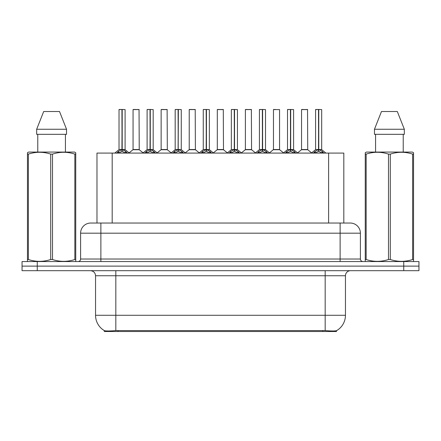 <?xml version="1.0" encoding="UTF-8"?>
<svg xmlns="http://www.w3.org/2000/svg" width="441" height="441" viewBox="0 0 441 441"><rect width="100%" height="100%" fill="white"/><g stroke="black" fill="none" stroke-linecap="round" stroke-linejoin="round"><path stroke-width="0.66" d="M94.286 223.036L96.976 223.036L96.976 153.082L343.82 153.082L343.82 223.036M336.477 330.684L336.477 331.511L104.319 331.511L104.319 330.596C105.631 331.103 109.467 331.103 115.823 330.596L325.177 330.596C331.522 331.103 335.358 331.103 336.681 330.596A17.739 17.739 0 0 0 345.452 315.287L345.452 275.752A5.071 5.071 0 0 1 350.518 270.68M104.319 330.596A17.739 17.739 0 0 1 95.548 315.287L95.548 275.752C95.25 272.676 93.558 270.983 90.482 270.68M37.259 261.557L418.95 261.557L418.95 266.121L22.05 266.121L22.05 270.68L37.259 270.68L37.259 266.121L22.05 266.121L22.05 261.557L37.259 261.557L37.259 266.121L418.95 266.121L418.95 270.68L37.259 270.68M90.89 223.036L350.264 223.036A10.137 10.137 0 0 1 360.402 233.173L360.402 259.027C360.556 260.565 361.4 261.408 362.937 261.557M90.736 223.036A10.137 10.137 0 0 0 80.598 233.173L80.598 259.027A2.536 2.536 0 0 1 78.063 261.557M116.76 153.203L118.607 151.252L121.925 149.576L121.925 151.346L122.107 109.489L125.101 109.589L125.101 149.532L122.196 149.576L125.514 151.252L127.361 153.203M119.02 109.589L121.931 109.489L119.02 109.589L119.02 149.532L121.925 149.576M121.931 109.489L119.12 109.489M125.101 109.589L122.19 109.489M122.019 109.489L122.019 149.532L125.194 149.731L122.526 149.736M121.925 109.589L122.063 149.532M121.049 109.489L123.072 109.489M122.196 149.576L122.196 151.346L122.107 149.538M122.196 149.532L122.196 109.589M125.514 151.252L125.514 153.082L122.196 151.346M121.925 151.346L119.098 152.746M136.87 149.532L132.967 149.731L139.235 149.731L139.042 109.489L133.061 109.589L133.061 149.532L139.141 149.532L135.971 149.532M136.06 109.489L133.16 109.489M144.846 153.203L146.688 151.252L150.012 149.576L150.012 151.346L150.188 109.489L153.187 109.589L153.187 149.532L150.276 149.576L153.595 151.252L155.441 153.203M147.101 109.589L150.017 109.489L147.101 109.589L147.101 149.532L150.012 149.576M150.017 109.489L147.2 109.489M153.187 109.589L150.271 109.489M150.1 109.489L150.1 149.532L153.275 149.731L150.607 149.736M150.012 109.589L150.144 149.532M149.13 109.489L151.158 109.489M150.276 149.576L150.276 151.346L150.188 149.538M150.276 149.532L150.276 109.589M153.595 151.252L153.595 153.082L150.276 151.346M150.012 151.346L147.178 152.746M172.927 153.203L174.768 151.252L178.092 149.576L178.092 151.346L178.269 109.489L181.268 109.589L181.268 149.532L178.357 149.576L181.681 151.252L183.522 153.203M175.182 109.589L178.098 109.489L175.182 109.589L175.182 149.532L178.092 149.576M178.098 109.489L175.286 109.489M181.268 109.589L178.351 109.489M178.181 109.489L178.181 149.532L178.357 109.589M178.092 109.589L178.225 149.532M177.21 109.489L179.239 109.489M178.357 149.576L178.357 151.346L178.269 149.538M181.681 151.252L181.681 153.082L178.357 151.346M178.092 151.346L175.259 152.746M201.008 153.203L202.854 151.252L206.173 149.576L206.173 151.346L206.349 109.489L209.348 109.589L209.348 149.532L206.438 149.576L209.762 151.252L211.603 153.203M203.268 109.589L206.179 109.489L203.268 109.589L203.268 149.532L206.173 149.576M206.179 109.489L203.367 109.489M209.348 109.589L206.438 109.489M206.261 109.489L206.261 149.532L209.442 149.731L206.774 149.736M206.173 109.589L206.305 149.532M205.291 109.489L207.32 109.489M206.438 149.576L206.438 151.346L206.349 149.538M206.438 149.532L206.438 109.589M209.762 151.252L209.762 153.082L206.438 151.346M206.173 151.346L203.34 152.746M229.088 153.203L230.935 151.252L234.254 149.576L234.254 151.346L234.436 109.489L237.429 109.589L237.429 149.532L234.524 149.576L237.842 151.252L239.689 153.203M231.349 109.589L234.259 109.489L231.349 109.589L231.349 149.532L234.254 149.576M234.259 109.489L231.448 109.489M237.429 109.589L234.518 109.489M234.347 109.489L234.347 149.532L237.523 149.731L234.855 149.736M234.254 109.589L234.392 149.532M233.377 109.489L235.4 109.489M234.524 149.576L234.524 151.346L234.436 149.538M234.524 149.532L234.524 109.589M237.842 151.252L237.842 153.082L234.524 151.346M234.254 151.346L231.426 152.746M164.951 149.532L161.048 149.731L167.315 149.731L167.122 109.489L161.141 109.589L161.141 149.532L167.227 149.532L164.052 149.532M164.14 109.489L161.246 109.489M193.031 149.532L189.134 149.731L195.402 149.731L195.203 109.489L189.222 109.589L189.222 149.532L195.308 149.532L192.133 149.532M192.221 109.489L189.327 109.489M221.117 149.532L217.215 149.731L223.482 149.731L223.289 109.489L217.308 109.589L217.308 149.532L223.389 149.532L220.213 149.532M219.337 109.489L217.407 109.489M75.428 261.557L75.742 261.375L75.742 259.512L74.849 259.512L74.849 154.118C67.429 151.665 59.982 151.665 52.501 154.118L50.704 154.118C43.29 151.665 35.837 151.665 28.356 154.118L27.463 154.118L27.463 152.724L28.637 152.068L27.463 152.724L27.463 260.146M52.501 154.118L52.501 259.512C59.915 261.965 67.368 261.965 74.849 259.512M52.501 259.512L50.704 259.512L50.704 154.118M28.356 154.118L28.356 259.512C35.776 261.965 43.224 261.965 50.704 259.512M28.356 259.512L27.463 259.512L27.463 261.375L27.777 261.557M75.742 260.146L75.742 152.724L74.568 152.068L75.742 152.724L75.742 154.118L74.849 154.118M74.568 152.068L28.637 152.068M37.777 134.329L37.777 152.068M65.428 152.068L65.428 134.329L65.428 152.068M59.518 111.518L66.536 129.257L66.536 134.329L36.669 134.329L36.669 129.257L43.687 111.518L36.669 129.257L66.536 129.257L59.518 111.518L43.687 111.518M413.223 261.557L413.537 261.375L413.537 259.512L412.644 259.512L412.644 154.118C405.224 151.665 397.776 151.665 390.296 154.118L388.499 154.118C381.085 151.665 373.632 151.665 366.151 154.118L365.258 154.118L365.258 152.724L366.432 152.068L365.258 152.724L365.258 260.146M390.296 154.118L390.296 259.512C397.71 261.965 405.163 261.965 412.644 259.512M390.296 259.512L388.499 259.512L388.499 154.118M366.151 154.118L366.151 259.512C373.571 261.965 381.018 261.965 388.499 259.512M366.151 259.512L365.258 259.512L365.258 261.375L365.572 261.557M413.537 159.675L413.537 152.724L412.363 152.068L413.537 152.724L413.537 154.118L412.644 154.118M412.363 152.068L366.432 152.068M375.572 134.329L375.572 152.068M403.223 152.068L403.223 134.329M404.331 134.329L404.331 129.257L404.331 134.329L374.464 134.329L374.464 129.257L381.482 111.518L374.464 129.257L404.331 129.257L397.313 111.518L381.482 111.518M413.537 260.146L413.537 154.118M397.313 111.518L404.331 129.257M257.175 153.203L259.016 151.252L262.34 149.576L262.34 151.346L262.516 109.489L265.515 109.589L265.515 149.532L262.604 149.576L265.923 151.252L267.77 153.203M259.429 109.589L262.345 109.489L259.429 109.589L259.429 149.532L262.34 149.576M262.345 109.489L259.529 109.489M265.515 109.589L262.599 109.489M262.428 109.489L262.428 149.532L265.603 149.731L262.935 149.736M262.34 109.589L262.472 149.532M261.458 109.489L263.486 109.489M262.604 149.576L262.604 151.346L262.516 149.538M262.604 149.532L262.604 109.589M265.923 151.252L265.923 153.082L262.604 151.346M262.34 151.346L259.506 152.746M285.255 153.203L287.097 151.252L290.421 149.576L290.421 151.346L290.597 109.489L293.596 109.589L293.596 149.532L290.685 149.576L294.009 151.252L295.85 153.203M287.51 109.589L290.426 109.489L287.51 109.589L287.51 149.532L290.421 149.576M290.426 109.489L287.615 109.489M293.596 109.589L290.68 109.489M290.509 109.489L290.509 149.532L293.689 149.731L291.021 149.736M290.421 109.589L290.553 149.532M289.539 109.489L291.567 109.489M290.685 149.576L290.685 151.346L290.597 149.538M290.685 149.532L290.685 109.589M294.009 151.252L294.009 153.082L290.685 151.346M290.421 151.346L287.587 152.746M313.336 153.203L315.183 151.252L318.501 149.576L318.501 151.346L318.678 109.489L321.676 109.589L321.676 149.532L318.766 149.576L322.09 151.252L323.931 153.203M315.596 109.589L318.507 109.489L315.596 109.589L315.596 149.532L318.501 149.576M318.507 109.489L315.695 109.489M321.676 109.589L318.766 109.489M318.589 109.489L318.589 149.532L321.77 149.731L319.102 149.736M318.501 109.589L318.634 149.532M317.619 109.489L319.648 109.489M318.766 149.576L318.766 151.346L318.678 149.538M318.766 149.532L318.766 109.589M322.09 151.252L322.09 153.082L318.766 151.346M318.501 151.346L315.673 152.746M249.198 149.532L245.295 149.731L251.563 149.731L251.37 109.489L245.389 109.589L245.389 149.532L251.469 149.532L248.3 149.532M247.418 109.489L245.488 109.489M279.555 109.589L273.47 109.589L273.47 149.532L279.555 149.532L279.555 109.589L273.47 109.589M275.498 109.489L273.574 109.489M277.279 149.532L276.38 149.532M276.645 149.532L273.47 149.532L269.49 152.884M305.359 149.532L301.462 149.731L307.73 149.731L307.537 109.489L301.55 109.589L301.55 149.532L307.636 149.532L304.461 149.532M303.579 109.489L301.655 109.489M322.79 331.511L322.79 330.507M118.006 331.511L118.006 330.507M112.185 223.036L112.185 153.082M328.611 223.036L328.611 153.082M325.177 270.68L325.177 275.752L95.548 275.752M345.452 275.752L325.177 275.752L325.177 315.287L345.452 315.287M325.177 330.596L325.177 315.287L115.823 315.287L115.823 330.596M95.548 315.287L115.823 315.287L115.823 270.68M403.741 270.68L403.741 261.557M360.402 233.173L80.598 233.173M100.873 261.557L100.873 223.036M80.598 259.027L360.402 259.027M340.127 223.036L340.127 261.557M121.595 149.736L119.02 149.532L121.925 149.538M118.072 151.715L118.072 153.082M118.607 151.252L118.607 153.082M126.049 151.715L126.049 153.082M139.141 109.589L133.061 109.589M149.675 149.736L147.101 149.532L150.012 149.538M146.153 151.715L146.153 153.082M146.688 151.252L146.688 153.082M154.13 151.715L154.13 153.082M177.756 149.736L175.187 149.532L178.092 149.538M178.357 149.538L181.262 149.532L178.693 149.736M174.239 151.715L174.239 153.082M174.768 151.252L174.768 153.082M182.21 151.715L182.21 153.082M205.842 149.736L203.268 149.532L206.173 149.538M202.32 151.715L202.32 153.082M202.854 151.252L202.854 153.082M210.296 151.715L210.296 153.082M233.923 149.736L231.349 149.532L234.254 149.538M230.4 151.715L230.4 153.082M230.935 151.252L230.935 153.082M238.377 151.715L238.377 153.082M167.227 109.589L161.141 109.589M195.308 109.589L189.222 109.589M223.389 109.589L217.308 109.589M262.004 149.736L259.429 149.532L262.34 149.538M258.481 151.715L258.481 153.082M259.016 151.252L259.016 153.082M266.458 151.715L266.458 153.082M290.084 149.736L287.515 149.532L290.421 149.538M286.567 151.715L286.567 153.082M287.097 151.252L287.097 153.082M294.538 151.715L294.538 153.082M318.17 149.736L315.596 149.532L318.501 149.538M314.648 151.715L314.648 153.082M315.183 151.252L315.183 153.082M322.625 151.715L322.625 153.082M251.469 109.589L245.389 109.589M276.513 149.532L279.644 149.731L273.376 149.731M307.636 109.589L301.55 109.589M118.927 149.731L114.792 153.082M125.194 149.731L129.329 153.082M132.967 149.731L129.081 152.884M139.235 149.731L143.121 152.884M147.007 149.731L142.873 153.082M153.275 149.731L157.409 153.082M175.094 149.731L170.959 153.082M181.361 149.731L185.49 153.082M203.174 149.731L199.04 153.082M209.442 149.731L213.576 153.082M231.255 149.731L227.121 153.082M237.523 149.731L241.657 153.082M161.048 149.731L157.161 152.884M167.315 149.731L171.202 152.884M189.134 149.731L185.248 152.884M195.402 149.731L199.288 152.884M217.215 149.731L213.328 152.884M223.482 149.731L227.369 152.884M259.336 149.731L255.201 153.082M265.603 149.731L269.738 153.082M287.422 149.731L283.287 153.082M293.689 149.731L297.818 153.082M315.502 149.731L311.368 153.082M321.77 149.731L325.905 153.082M245.295 149.731L241.409 152.884M251.563 149.731L255.449 152.884M279.644 149.731L283.53 152.884M301.462 149.731L297.576 152.884M307.73 149.731L311.616 152.884"/></g></svg>
